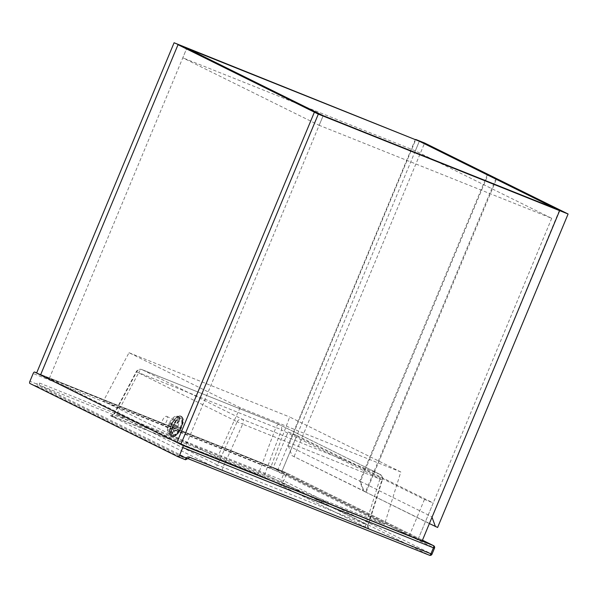 <?xml version="1.0" encoding="UTF-8"?>
<svg xmlns="http://www.w3.org/2000/svg" width="598" height="598" viewBox="0 0 598 598"><rect width="100%" height="100%" fill="white"/><g stroke="black" fill="none" stroke-linecap="round" stroke-linejoin="round"><path stroke-width="0.45" stroke-dasharray="2.99 2.24" d="M415.416 139.297L277.935 469.565L281.86 471.508L419.34 141.24L415.341 150.846L551.715 218.315L319.16 125.288L323.167 115.683L185.686 445.951L176.911 442.445L422.158 540.921M185.686 445.951L49.313 378.482L40.537 374.968L281.86 471.508L296.862 435.479L433.229 502.948L418.234 538.977L281.86 471.508L273.084 467.995L288.087 431.965L296.862 435.479M49.313 378.482L186.793 48.206L182.794 57.819L319.16 125.288M277.935 469.565L36.613 373.032M551.715 218.315L418.234 538.977L409.458 535.472L273.084 467.995M415.341 150.846L182.794 57.819M288.087 431.965L424.453 499.442L433.229 502.948M424.453 499.442L409.458 535.472M496.026 178.406L365.572 491.81L291.944 455.586L288.356 445.749L415.834 139.506M294.134 456.468L424.617 143.012M487.273 174.848L359.794 481.098L363.375 490.936L291.944 455.586M365.572 491.81L363.375 490.936M288.356 445.749L359.794 481.098M437.616 527.458L363.988 491.235L360.407 481.397L487.886 175.154M366.185 492.117L496.661 178.66M559.324 210.496L432.018 517.233M429.371 523.586L363.988 491.235M360.407 481.397L431.846 516.739M170.901 429.304A4.881 2.056 116.2 0 1 171.215 424.012A4.881 2.056 116.2 0 1 175.214 420.544L175.214 420.544A4.881 2.056 116.2 0 1 174.9 425.836A4.881 2.056 116.2 0 1 170.901 429.304L162.424 425.133A4.881 2.056 -63.8 0 0 166.423 421.657A4.881 2.056 -63.8 0 0 166.737 416.372L166.737 416.372A4.881 2.056 -63.8 0 0 162.746 419.841A4.881 2.056 -63.8 0 0 162.424 425.133M270.498 468.025L103.349 401.153L217.343 457.56L384.492 524.424L270.498 468.025L289.716 417.008L400.824 471.979L384.492 524.424M400.824 471.979L240.119 407.694L129.004 352.715L103.349 401.153M129.004 352.715L289.716 417.008M240.119 407.694L217.343 457.56M256.826 473.997L110.428 415.715A3.252 2.953 116.3 0 0 114.323 414.018L113.919 413.868L136.254 371.702L138.691 372.696L116.438 414.698L264.75 474.192A3.252 2.953 116.3 0 0 266.132 477.989L266.132 477.989A3.252 2.953 116.3 0 0 266.327 478.079L256.826 473.997A3.252 1.368 -68.2 0 0 256.863 474.02A3.252 1.368 -68.2 0 0 259.211 471.807L275.872 427.57L138.691 372.696A4.552 1.914 -68.2 0 1 141.973 369.609A4.552 4.552 0 0 0 136.254 371.702L237.167 421.784L217.41 465.02L116.438 414.698A3.252 1.368 -68.2 0 1 114.098 416.903L110.398 415.513C111.131 415.079 111.176 416.888 113.919 413.868M367.845 525.194A3.252 2.953 116.3 0 0 369.22 528.998L369.504 529.14C369.28 528.303 367.994 529.596 368.189 525.478L367.845 525.194L382.01 479.723L281.411 429.955L264.75 474.192L367.845 525.194L217.41 465.02A3.252 2.953 116.3 0 1 213.516 466.717L369.415 529.081L266.327 478.079M114.054 416.888A3.252 1.368 -68.2 0 0 114.098 416.903L266.132 477.989L369.22 528.998A3.252 2.953 116.3 0 0 369.415 529.081M223.017 470.798A3.252 1.368 -68.2 0 1 222.957 467.397L242.706 424.161L379.887 479.035L365.722 524.513A3.252 1.368 -68.2 0 0 365.789 527.907M29.9 383.468L37.308 386.428L36.635 383.991L29.915 381.3M187.899 458.606L187.847 458.584A0.979 0.882 116.3 0 0 186.651 459.159L38.504 385.86L36.635 383.991A2.93 2.654 116.3 0 1 39.715 383.124L283.691 480.792L286.195 474.782L434.342 548.082L431.838 554.084L283.691 480.792A1.951 1.772 116.3 0 1 281.299 481.936L429.446 555.228A1.951 1.772 116.3 0 0 431.838 554.084L431.995 554.182M187.847 458.584L39.7 385.284A0.979 0.882 -63.7 0 0 38.504 385.86A0.979 0.882 116.3 0 1 37.308 386.428L185.447 459.727A0.979 0.882 -63.7 0 0 186.651 459.159L186.823 459.204M169.376 423.1A9.762 4.104 -63.8 0 0 168.748 433.685A9.762 4.104 -63.8 0 0 176.739 426.748A9.762 4.104 -63.8 0 0 177.367 416.163A9.762 4.104 -63.8 0 0 169.376 423.1M177.741 426.695A9.762 4.104 -63.8 0 0 178.346 416.664L177.98 416.47A9.762 4.104 -63.8 0 0 170.393 423.063A9.762 4.104 -63.8 0 0 170.176 423.496L169.967 423.937L173.45 425.664L169.354 433.984L169.72 434.163L173.824 425.843L177.314 427.57L177.531 427.136L177.748 426.695L174.25 424.969L178.353 416.649A9.762 4.104 -63.8 0 0 178.167 416.559A9.762 4.104 -63.8 0 0 177.98 416.477L173.883 424.789L170.393 423.055L170.176 423.496A9.762 4.104 -63.8 0 0 169.967 423.937A9.762 4.104 -63.8 0 0 169.361 433.969A9.762 4.104 -63.8 0 0 169.54 434.073L169.54 434.073A9.762 4.104 -63.8 0 0 169.727 434.148A9.762 4.104 -63.8 0 0 177.314 427.57A9.762 4.104 -63.8 0 0 177.531 427.136A9.762 4.104 -63.8 0 0 177.741 426.695L179.602 427.607L176.104 425.881L180.207 417.561L179.834 417.382L175.737 425.701L172.246 423.967L171.813 424.842L175.304 426.576L171.207 434.895L171.574 435.075L175.677 426.755L179.168 428.489L179.602 427.607M169.72 434.163L171.574 435.075M178.167 416.559L177.367 416.163M177.98 416.47L179.834 417.382M173.824 425.843L175.677 426.755M177.314 427.57L179.168 428.489M174.25 424.969L176.104 425.881M178.353 416.649L180.207 417.561M173.883 424.789L175.737 425.701M170.393 423.055L172.246 423.967M169.959 423.93L171.813 424.842M173.45 425.664L175.304 426.576M169.354 433.984L171.207 434.895M110.428 415.715L213.516 466.717M39.715 383.124A1.951 0.822 111.8 0 0 39.7 385.284L281.299 481.936A1.951 0.822 111.8 0 1 281.314 479.768L283.811 473.765A1.951 0.822 111.8 0 1 285.276 472.315L36.68 372.868L285.276 472.315A1.951 0.822 111.8 0 1 285.298 472.323L422.465 540.188L285.418 472.375A1.951 1.772 116.3 0 0 285.298 472.323A1.951 1.951 0 0 1 285.418 472.375A1.951 1.772 116.3 0 1 286.195 474.782L33.167 373.496M114.323 414.018L136.576 372.008A4.552 4.134 -63.7 0 1 142.032 369.631L279.214 424.513L379.805 474.281L242.624 419.4L142.032 369.631A4.552 1.914 -68.2 0 0 141.973 369.609L279.154 424.483A4.552 1.914 -68.2 0 0 275.872 427.57A4.552 0.561 -159.4 0 1 281.411 429.955A4.552 4.134 -63.7 0 0 279.483 424.632A4.552 4.552 0 0 0 279.154 424.483A4.552 1.914 -68.2 0 1 279.214 424.513A4.552 4.134 -63.7 0 1 279.483 424.632L380.074 474.401A4.552 4.134 -63.7 0 1 382.01 479.723L382.406 479.835A4.552 4.552 0 0 0 380.074 474.401A4.552 4.134 -63.7 0 0 379.805 474.281A4.552 1.914 -68.2 0 1 379.887 479.035L382.406 479.835L368.189 525.478M237.167 421.784A4.552 4.134 -63.7 0 1 242.624 419.4A4.552 1.914 -68.2 0 1 242.706 424.161L237.167 421.784M434.499 548.172L434.342 548.082A1.951 1.772 116.3 0 0 433.557 545.675M171.536 424.161A11.063 4.649 -63.8 0 0 170.819 436.151A11.063 4.649 -63.8 0 0 179.878 428.288A11.063 4.649 -63.8 0 0 180.596 416.305A11.063 4.649 -63.8 0 0 171.536 424.161M180.267 428.482A11.384 4.791 116.2 0 1 170.946 436.577A11.384 4.791 116.2 0 1 171.678 424.236A11.384 4.791 116.2 0 1 181 416.141A11.384 4.791 116.2 0 1 180.267 428.482M171.947 424.363A11.384 4.791 -63.8 0 0 171.207 436.704A11.384 4.791 -63.8 0 0 180.529 428.609A11.384 4.791 -63.8 0 0 181.269 416.268A11.384 4.791 -63.8 0 0 171.947 424.363M180.955 428.818A10.413 4.38 116.2 0 1 172.426 436.219A10.413 4.38 116.2 0 1 173.106 424.939A10.413 4.38 116.2 0 1 181.635 417.539A10.413 4.38 116.2 0 1 180.955 428.818M173.54 425.156A9.262 3.894 -63.8 0 0 172.934 435.187A9.262 3.894 -63.8 0 0 180.521 428.609A9.262 3.894 -63.8 0 0 181.127 418.57A9.262 3.894 -63.8 0 0 173.54 425.156M173.293 434.327A8.335 3.506 116.2 0 1 173.839 425.298A8.335 3.506 116.2 0 1 180.663 419.377A8.335 3.506 116.2 0 1 180.118 428.407A8.335 3.506 116.2 0 1 173.293 434.327M166.737 416.372L175.214 420.544M168.748 433.685L169.54 434.073M171.514 424.154C168.681 430.388 168.494 434.529 170.946 436.577L171.207 436.704C176.261 437.691 178.099 433.438 181.037 428.863C182.876 423.735 185.133 419.676 181.269 416.268L181 416.141C177.89 415.446 174.728 418.114 171.514 424.154"/><path stroke-width="0.9" d="M180.835 444.389L422.158 540.921L559.638 210.653L314.391 112.17L176.911 442.445L40.537 374.968L178.017 44.7L314.391 112.17L176.911 442.445L180.835 444.389L318.315 114.113L314.391 112.17L323.167 115.683L186.793 48.206L174.093 42.757L36.613 373.032L40.537 374.968L178.017 44.7L419.34 141.24L174.093 42.757M559.638 210.653L318.315 114.113M186.793 48.206L323.167 115.683L555.714 208.709L419.34 141.24L186.793 48.206M415.834 139.506L487.273 174.848L496.026 178.406M496.048 178.353L424.617 143.012L415.842 139.498M568.1 214.002L496.661 178.66L487.886 175.147L559.324 210.496L568.1 214.002L437.616 527.458L429.371 523.586M432.018 517.233L435.426 526.584M179.535 455.325L182.779 447.521A1.951 0.822 -68.2 0 0 182.794 445.353L34.647 372.061A1.951 0.822 -68.2 0 0 34.624 372.046A1.951 0.822 -68.2 0 0 33.167 373.496L29.915 381.3A1.951 0.822 -68.2 0 0 29.9 383.468L178.047 456.767A1.951 0.822 -68.2 0 0 178.069 456.775A1.951 0.822 -68.2 0 0 179.535 455.325L186.255 458.016A2.93 2.654 -63.7 0 1 189.334 457.149L430.934 553.793L433.43 547.79L182.779 447.521M186.651 459.159L186.255 458.016L185.477 459.742L187.869 458.599A1.951 0.822 -68.2 0 0 189.334 457.149M187.869 458.599L429.469 555.243A1.951 1.951 0 0 0 431.995 554.182L430.934 553.793A1.951 0.822 -68.2 0 1 429.469 555.243A1.951 0.822 -68.2 0 1 429.446 555.228L187.899 458.606A1.951 0.822 -68.2 0 1 187.847 458.584M182.794 445.353L433.445 545.623L422.465 540.188L433.557 545.675A1.951 1.772 116.3 0 0 433.445 545.623A1.951 0.822 111.8 0 1 433.43 547.79L434.499 548.172A1.951 1.951 0 0 0 433.557 545.675M34.624 372.046L36.68 372.868L34.647 372.061M185.447 459.727L178.099 456.782M431.995 554.182L434.499 548.172M178.069 456.775L185.477 459.735"/></g></svg>
